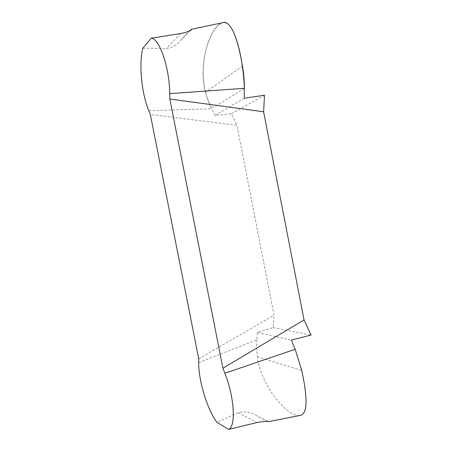 <?xml version="1.0" encoding="UTF-8"?>
<svg xmlns="http://www.w3.org/2000/svg" width="452" height="452" viewBox="0 0 452 452"><rect width="100%" height="100%" fill="white"/><g stroke="black" fill="none" stroke-linecap="round" stroke-linejoin="round"><path stroke-width="0.34" stroke-dasharray="2.26 1.69" d="M198.727 358.809L274.019 315.225L236.938 125.3L150.335 114.475M222.65 22.69C210.751 24.86 197.518 63.664 205.49 92.236C207.157 98.383 209.203 103.875 211.621 108.706L215.016 115.435L231.334 113.78L236.938 125.3M142.86 48.2L166.347 48.443C172.257 47.692 177.201 44.861 181.184 39.945L188.665 31.363M198.705 362.651L256.911 339.791L257.55 332.542L273.104 327.576L274.019 315.225M256.911 339.791C256.465 344.995 256.623 350.69 257.38 356.888C260.815 386.437 288.534 418.055 300.043 415.439M267.527 421.473L257.25 416.094C251.38 412.179 245.007 411.037 238.131 412.665L216.875 422.292M273.104 327.576L311.072 335.045M264.51 95.208L231.334 113.78M244.227 98.225L215.016 115.435M257.55 332.542L291.354 340.102M244.346 88.298L216.197 105.853L211.214 107.881L206.756 96.564C201.406 79.925 202.626 59.687 207.705 43.816L212.05 33.431C215.384 27.815 218.853 24.25 222.463 22.73M148.815 110.78L211.621 108.706M180.478 33.589L166.347 48.443M238.131 412.665L256.917 422.558M242.487 66.105L205.49 92.236M257.38 356.888L301.733 370.437M181.184 39.945L190.846 30.092M268.138 421.592L257.25 416.1"/><path stroke-width="0.68" d="M188.665 31.363L191.411 29.516C191.145 30.708 187.501 32.064 180.478 33.589L151.301 38.171L142.86 48.2C138.634 63.8 141.674 93.863 148.815 110.78L150.335 114.475L198.727 358.809L198.705 362.651C198.434 380.279 207.016 408.958 216.875 422.292L228.576 429.4C236.113 426.79 234.435 397.144 224.876 373.239L222.932 368.21L169.816 99.011L263.606 111.78L304.043 319.931L222.932 368.21M222.463 22.73C233.305 18.487 243.199 55.297 244.346 88.298L244.227 98.225L264.51 95.208L263.606 111.78M169.816 99.011L169.72 93.643C169.562 68.02 159.573 38.719 151.301 38.171M169.72 93.643L244.346 88.298C244.425 81.044 243.809 73.648 242.487 66.105C238.001 40.07 231.52 20.329 222.65 22.69L191.309 29.335M228.576 429.4L256.917 422.558C264.702 421.241 268.528 420.948 268.386 421.688L300.043 415.439C308.439 414.185 307.044 395.003 301.733 370.437L295.179 349.3L291.354 340.102L311.072 335.045L304.043 319.931M268.386 421.688L267.527 421.473M224.876 373.239L295.179 349.3M190.846 30.092L191.411 29.516"/></g></svg>

